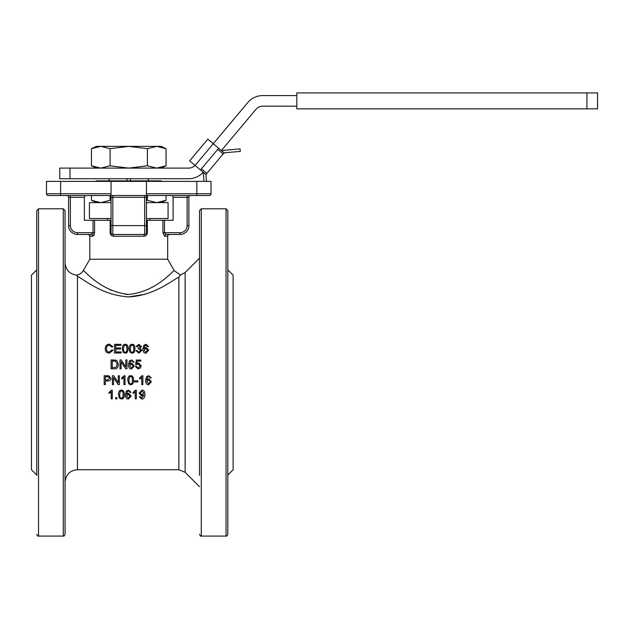 <?xml version="1.0" encoding="UTF-8"?>
<svg xmlns="http://www.w3.org/2000/svg" width="629" height="629" viewBox="0 0 629 629"><rect width="100%" height="100%" fill="white"/><g stroke="black" fill="none" stroke-linecap="round" stroke-linejoin="round"><path stroke-width="0.94" d="M146.439 218.53L168.069 218.53L168.069 202.624L146.439 202.624M111.058 202.624L89.428 202.624L89.428 218.53L111.058 218.53M95.356 181.38L96.441 180.877L161.055 180.877L162.14 181.38M146.439 200.509L147.398 200.289L156.731 202.624L166.056 200.289L166.056 195.533M96.441 202.624L91.441 200.289L100.766 202.624L110.099 200.289L111.058 200.509M160.945 181.38L156.731 180.877L152.509 181.38M137.177 181.38L128.748 180.877L120.32 181.38M104.988 181.38L100.766 180.877L96.552 181.38M110.099 200.289L110.099 195.729M91.441 200.289L91.441 195.533M147.398 200.289L147.398 195.729M127.066 178.722L127.066 180.877M109.163 180.877L109.163 178.722M130.431 180.877L130.431 178.722M296.809 95.577L262.725 95.577A19.46 19.46 0 0 0 247.818 102.527L195.069 165.403L206.155 174.705A3.538 3.538 0 0 1 206.847 173.376L223.161 153.94A3.538 3.538 0 0 1 224.349 153.02L207.837 139.166L189.643 160.851L195.069 165.403A8.845 8.845 0 0 1 188.669 168.108L70 168.108L70 178.722L59.755 178.722L59.755 168.108L70 168.108M156.731 146.36L161.055 146.36L166.056 148.696L156.731 146.36L147.398 148.696L128.748 146.36L156.731 146.36M91.441 148.696L96.441 146.36L128.748 146.36L110.099 148.696L100.766 146.36L91.441 148.696L91.441 165.781L100.766 168.108L110.099 165.781L128.748 168.108L147.398 165.781L156.731 168.108L166.056 165.781L166.056 148.696M110.099 148.696L110.099 165.781M147.398 148.696L147.398 165.781M224.349 153.02L221.392 150.543L240.081 148.9L240.302 151.4L225.559 152.69A3.538 3.538 0 0 0 224.349 153.02M223.161 153.94L217.736 149.387A10.614 10.614 0 0 1 218.758 148.334L221.392 150.543L255.948 109.352A8.845 8.845 0 0 1 262.725 106.191L296.809 106.191M204 181.38L203.198 172.22L200.565 170.011A10.614 10.614 0 0 1 201.429 168.824L206.847 173.376M70 178.722L188.669 178.722A19.46 19.46 0 0 0 203.191 172.22L206.155 174.705A3.538 3.538 0 0 0 206.037 175.955L206.509 181.38M597.55 92.927L296.809 92.927L296.809 108.848L597.55 108.848L597.55 92.927M586.928 108.848L586.928 92.927M148.334 178.722L148.334 180.877M178.864 469.737L77.446 469.737L77.446 276.367C76.078 274.692 76.07 274.692 77.438 276.367C83.822 279.142 101.332 295.19 128.796 296.927C154.687 295.418 171.489 280.683 178.864 277.13C180.924 274.323 180.924 274.323 178.864 277.122L178.864 469.737L185.123 472.324L185.123 272.546L199.511 258.157L199.511 269.511M167.353 284.056L165.309 285.196M144.906 294.309L128.748 296.927M125.336 394.855L126.287 391.128L128.513 390.137L131.021 392.299L129.944 392.457L129.535 391.537L128.442 391.073L127.53 391.364L126.413 394.446L128.56 393.29L131.178 396.089L128.41 399.022C126.476 399.124 125.454 397.732 125.336 394.855L126.287 391.199L128.513 390.2L131.021 392.37M126.413 394.367L128.56 393.211L131.178 396.089M145.59 380.451L146.541 376.7L148.766 375.694L151.282 377.895L150.205 378.005L149.796 377.062L148.703 376.598L147.791 376.889L146.675 380.034L148.821 378.855L151.44 381.717L148.664 384.736C146.738 384.838 145.708 383.407 145.59 380.451L146.541 376.716L148.766 375.702L151.282 377.919M146.675 380.01L148.821 378.831L151.44 381.717M141.769 384.539L141.769 377.675L139.599 378.98L139.599 377.927L142.154 375.694L142.854 375.694L142.854 384.586L141.769 384.586L141.769 377.675M134.527 380.844L137.877 380.812L137.877 381.937L134.527 381.937L134.527 380.844L137.877 380.844M105.358 381.001L105.358 384.586L104.186 384.586L104.186 375.725L108.872 375.812L110.94 378.288C111.089 379.955 109.981 380.852 107.63 381.001L105.358 381.001L105.358 384.539M141.218 365.779L140.519 367.879L138.199 368.956L135.353 366.487L136.493 366.369L138.191 368.051L140.07 365.881L138.183 363.869L135.549 364.623L136.407 360.063L140.802 360.063L140.802 361.093L137.279 361.093L136.8 363.468L138.466 362.909L141.218 365.779L140.519 367.863L138.199 368.94L135.353 366.471M140.07 365.905L138.183 363.9L136.572 364.757L135.549 364.6M140.802 361.093L137.279 361.14L136.8 363.499M118.386 364.317L118.386 364.34C118.181 367.54 116.805 369.026 114.266 368.806L111.074 368.806L111.074 359.945L115.697 360.079L116.994 360.708L118.386 364.317C118.181 367.525 116.805 369.011 114.266 368.791L111.074 368.791M134.952 348.678L134.952 348.765C134.952 351.69 133.993 353.152 132.074 353.168L130.061 352.271L129.189 348.678C129.189 345.753 130.148 344.299 132.074 344.307C133.961 344.244 134.921 345.698 134.952 348.678C134.952 351.611 133.993 353.081 132.074 353.097L130.061 352.201L129.189 348.678M113.071 350.196L109.407 353.168C106.623 352.955 105.24 351.446 105.247 348.639L105.247 348.552C105.428 345.73 106.82 344.275 109.422 344.197L112.921 346.681L111.765 346.949L109.399 345.164C107.347 345.407 106.364 346.54 106.45 348.552C106.529 350.872 107.48 352.059 109.304 352.106L111.891 349.905L113.071 350.196L109.407 353.097C106.623 352.885 105.24 351.375 105.247 348.552M112.921 346.681L111.765 347.035L109.399 345.258C107.347 345.502 106.364 346.626 106.45 348.639M121.145 352.948L114.533 353.018L114.533 344.346L120.941 344.346L120.941 345.352L115.712 345.352L115.712 347.963L120.611 347.963L120.611 348.985L115.712 348.985L115.712 351.925L121.145 351.925L121.145 352.948L114.533 352.948M120.941 345.352L115.712 345.447L115.712 347.963M120.611 348.985L115.712 349.064L115.712 351.925M128.08 348.678L128.08 348.765C128.08 351.69 127.121 353.152 125.202 353.168L123.19 352.271L122.317 348.678C122.317 345.753 123.276 344.299 125.202 344.307C127.089 344.244 128.049 345.698 128.08 348.678C128.08 351.611 127.121 353.081 125.202 353.097L123.19 352.201L122.317 348.678M141.855 350.384L138.875 353.168L136.061 350.73L137.146 350.51L138.883 352.216L140.699 350.4L138.97 348.725L138.207 348.843L138.325 347.923L140.306 346.5L138.852 345.164L137.256 346.713L136.171 346.524L138.836 344.307L141.423 346.524L140.204 348.262L141.855 350.384L138.875 353.097L136.061 350.644M140.699 350.487L138.97 348.812L138.207 348.843M140.306 346.595L138.852 345.266L137.256 346.807L136.171 346.524M141.423 346.524L140.204 348.348M148.57 346.437L147.493 346.524L147.076 345.612L145.991 345.164L145.079 345.447L143.955 348.49L146.109 347.342L148.727 350.133L145.952 353.097C144.017 353.183 142.995 351.784 142.877 348.898L143.829 345.282L146.054 344.307L148.57 346.532L147.493 346.618L145.991 345.266L145.079 345.541L143.955 348.576M148.727 350.133L145.952 353.168C144.017 353.254 142.995 351.863 142.877 348.985L142.877 348.898M125.839 366.888L125.839 359.945L126.964 359.945L126.964 368.791L125.761 368.806L121.106 361.84L121.106 368.791L119.99 368.806L119.99 359.945L121.193 359.945L125.839 366.888L125.839 359.992M126.964 368.806L125.761 368.791L121.106 361.879M134.126 362.115L133.049 362.202L132.64 361.266L131.547 360.802L130.635 361.093L129.519 364.23L131.665 363.051L134.284 365.913L131.516 368.956C129.582 369.05 128.552 367.627 128.442 364.671L129.385 360.92L131.61 359.914L134.126 362.147L133.049 362.233L132.64 361.305L131.547 360.842L130.635 361.132L129.519 364.254M112.426 375.741L113.621 375.741L118.276 382.691L118.276 375.741L119.392 375.741L119.392 384.586L118.197 384.586L113.542 377.644L113.542 384.586L112.426 384.586L112.426 375.725L113.621 375.725L118.276 382.652M118.276 375.741L119.392 375.741M113.542 377.644L113.542 384.539M123.921 384.539L123.921 377.675L121.751 378.98L121.751 377.927L124.306 375.694L125.006 375.694L125.006 384.586L123.921 384.586L123.921 377.675M127.789 380.231L127.789 380.199C127.789 377.196 128.748 375.694 130.675 375.694C132.562 375.631 133.521 377.133 133.552 380.199L133.552 380.231C133.552 383.226 132.593 384.728 130.675 384.736L128.662 383.824L127.789 380.231C127.789 377.211 128.748 375.702 130.675 375.702C132.562 375.647 133.521 377.148 133.552 380.231M111.207 398.778L111.207 392.134L109.037 393.416L109.037 392.386L112.292 390.2L112.292 398.872L111.207 398.872L111.207 392.134M109.037 392.386L111.592 390.137L112.292 390.2M115.689 397.677L116.923 397.591L116.923 398.872L115.689 398.872L115.689 397.677L116.923 397.677M118.511 394.635L118.511 394.556C118.511 391.608 119.471 390.137 121.397 390.137C123.284 390.074 124.243 391.553 124.275 394.556L124.275 394.635C124.275 397.559 123.315 399.022 121.397 399.022L119.384 398.141L118.511 394.635C118.511 391.678 119.471 390.2 121.397 390.2C123.284 390.145 124.243 391.623 124.275 394.635M135.251 398.778L135.251 392.134L133.081 393.416L133.081 392.386L136.336 390.2L136.336 398.872L135.251 398.872L135.251 392.134M133.081 392.386L135.636 390.137L136.336 390.2M139.284 396.891L140.33 396.797L141.792 398.157L143.852 395.036L141.737 395.963L139.119 393.141L141.902 390.2C143.813 390.114 144.827 391.513 144.929 394.399C144.882 397.528 143.821 399.069 141.761 399.022L139.284 396.797L140.33 396.71L141.792 398.063L143.852 395.012M139.119 393.141L141.902 390.137C143.813 390.051 144.827 391.442 144.929 394.32L144.929 394.399M126.578 396.097L128.34 394.226L130.061 396.152L128.379 398.157L126.578 396.097M126.578 396.011L128.379 398.063L130.061 396.066M146.84 381.724L148.601 379.814L150.323 381.787L148.641 383.847L146.84 381.724M146.84 381.693L148.641 383.808L150.323 381.756M139.599 377.911L142.854 375.702M105.358 376.787L108.715 376.865L109.737 378.344L107.645 379.955L105.358 379.955L105.358 376.787L105.358 379.924L107.645 379.924L109.737 378.32M104.186 375.741L108.872 375.827L110.94 378.304M117.183 364.325L115.618 361.211L112.245 361.03L112.245 367.745L112.245 360.991L115.618 361.172L117.183 364.293L116.294 367.124L112.245 367.745M130.305 348.678L130.863 345.785L132.059 345.172C133.151 344.928 133.741 346.099 133.835 348.678C133.741 351.273 133.151 352.452 132.074 352.216C130.981 352.46 130.4 351.281 130.305 348.678M133.835 348.765C133.741 346.194 133.151 345.03 132.059 345.274L130.863 345.879L130.305 348.765M123.433 348.678L123.992 345.785L125.187 345.172C126.28 344.928 126.877 346.099 126.964 348.678C126.869 351.273 126.28 352.452 125.202 352.216C124.117 352.46 123.528 351.281 123.433 348.678M126.964 348.765C126.877 346.194 126.28 345.03 125.187 345.274L123.992 345.879L123.433 348.765M144.127 350.141L145.889 348.277L147.603 350.196L145.928 352.216L144.127 350.141M147.603 350.282L145.889 348.364L144.127 350.219M121.106 368.806L119.99 368.791M129.684 365.921L131.445 364.002L133.167 365.984L131.485 368.051L129.684 365.921M133.167 366.007L131.445 364.034L129.684 365.944M134.284 365.936L131.516 368.94C129.582 369.042 128.552 367.603 128.442 364.647L128.442 364.647M121.751 377.911L125.006 375.702M128.906 380.231L129.464 377.243L130.659 376.606C131.752 376.354 132.349 377.565 132.436 380.231C132.342 382.888 131.752 384.091 130.675 383.847C129.59 384.099 129 382.888 128.906 380.231M128.906 380.199C129 382.857 129.59 384.052 130.675 383.808C131.752 384.052 132.342 382.849 132.436 380.199M119.628 394.635L120.186 391.71L121.381 391.081C122.474 390.845 123.072 392.024 123.158 394.635C123.064 397.229 122.474 398.401 121.397 398.157C120.312 398.401 119.722 397.229 119.628 394.635M119.628 394.556C119.722 397.143 120.312 398.314 121.397 398.063C122.474 398.306 123.064 397.135 123.158 394.556M143.727 393.086L142.005 395.028L140.243 393.172L142.036 391.081L143.727 393.086M140.243 393.094L142.005 394.949L143.727 393.007M199.511 281.745L199.511 463.125M199.511 475.367L199.511 210.566L201.28 208.797L226.047 208.797L227.816 210.566L227.816 534.304C227.069 535.932 226.479 536.521 226.047 536.073L226.047 208.797M83.185 270.722L89.829 259.219L167.668 259.219L174.304 270.714C173.911 268.953 158.241 291.172 128.788 294.49C99.327 291.258 83.571 268.921 83.193 270.729C81.636 273.269 79.38 274.731 76.416 275.101C69.442 273.914 65.66 269.802 65.062 262.757M109.501 289.411L111.6 290.409M125.045 294.286L128.748 294.49M65.062 534.304L65.062 210.566L63.293 208.797L63.293 536.073C63.726 536.521 64.315 535.932 65.062 534.304M65.062 475.367L65.062 463.125M196.861 181.38L196.861 193.763L211.014 193.763A1.769 1.769 0 0 1 209.237 195.533A1.769 1.769 0 0 0 211.014 193.763L211.014 181.38L46.483 181.38L46.483 193.763A1.769 1.769 0 0 0 48.26 195.533L111.058 195.533L111.058 181.38M111.058 220.299L110.138 220.299L110.138 232.683C110.397 234.9 111.53 236.079 113.519 236.221L143.978 236.221A1.769 0.692 90 0 1 144.67 234.452L112.827 234.452L112.827 197.302L111.058 197.302A1.769 1.769 0 0 0 109.289 195.533L111.058 197.302L111.058 232.683A1.769 1.769 0 0 0 112.827 234.452L144.67 234.452A1.769 1.769 0 0 0 146.439 232.683L146.439 197.302L148.208 195.533L146.439 195.533L209.245 195.533M182.819 195.533L196.861 195.533L196.861 193.763L146.439 193.763L146.439 195.533L111.058 195.533M55.218 195.533L48.26 195.533A1.769 1.769 0 0 1 46.483 193.763L60.636 193.763L60.636 181.38M209.237 195.533L202.279 195.533M164.57 195.533L180.492 195.533M166.19 234.452L180.051 234.452A8.845 8.845 0 0 0 188.897 225.607L188.897 197.302A1.769 1.769 0 0 1 190.666 195.533A1.769 1.769 0 0 0 188.897 197.302L187.127 197.302L187.127 225.607A7.076 7.076 0 0 1 180.051 232.683L180.051 234.452L166.19 234.452A1.769 1.628 -90 0 0 164.562 236.221L167.668 236.221C167.204 235.812 167.794 235.222 169.437 234.452L166.19 234.452L164.483 232.683L164.483 220.299L146.439 220.299M187.127 195.533L187.127 197.302L173.117 197.302L172.37 195.533L173.117 197.302L173.117 220.299L164.483 220.299M68.6 225.607A8.845 8.845 0 0 0 77.446 234.452L91.307 234.452L77.446 234.452L77.446 232.683A7.076 7.076 0 0 1 70.369 225.607L68.6 225.607L68.6 197.302A1.769 1.769 0 0 0 66.831 195.533M112.827 195.533L112.827 197.302L144.67 197.302L144.67 225.607L146.439 225.607L146.439 232.683L146.439 225.607L146.439 232.683L147.359 232.683L147.359 220.299M148.208 195.533A1.769 1.769 0 0 0 146.439 197.302L144.67 197.302L144.67 195.533M112.827 234.452A1.769 0.692 -90 0 1 113.519 236.221M143.978 236.221C145.967 236.079 147.092 234.9 147.359 232.683M167.668 259.219L167.668 236.221M162.927 220.299L162.927 232.683L164.562 236.221M110.138 220.299L84.38 220.299L84.38 197.302L85.127 195.533L84.38 197.302L70.369 197.302L70.369 225.607M89.829 259.219L89.829 236.221L92.935 236.221L94.57 232.683L94.028 235.222M93.013 220.299L93.013 232.683L91.307 234.452A1.769 1.628 90 0 1 92.935 236.221M89.829 236.221C90.285 235.796 89.695 235.207 88.06 234.452L91.307 234.452M144.67 234.452L144.67 225.607L111.058 225.607L111.058 232.683L110.138 232.683M36.757 534.304C37.504 535.932 38.094 536.521 38.526 536.073L38.526 208.797L36.757 210.566L36.757 475.367M38.526 208.797L63.293 208.797M36.757 281.745L36.757 293.987M36.757 450.891L36.757 463.125M146.439 193.763L146.439 181.38M36.757 269.833L31.45 275.14L31.45 469.737L36.757 475.044M227.816 269.833L233.123 275.14L233.123 469.737L227.816 475.044M217.736 149.387L201.429 168.824M60.636 195.533L60.636 193.763L111.058 193.763M188.897 225.607L187.127 225.607M180.051 232.683L162.927 232.683M68.6 197.302L70.369 197.302L70.369 195.533M77.446 232.683L94.57 232.683L94.57 220.299M199.511 534.304C200.258 535.932 200.848 536.521 201.28 536.073L201.28 208.797M161.055 202.624L166.056 200.289M161.055 168.108L166.056 165.781M96.441 168.108L91.441 165.781M149.977 220.299L149.977 218.53M107.52 220.299L107.52 218.53M148.405 180.877L148.405 178.722M109.092 180.877L109.092 178.722M174.304 270.714L180.413 274.999L185.123 272.546M185.123 472.324L199.511 486.72M77.446 469.737C69.992 470.398 65.864 474.525 65.062 482.121M38.526 536.073L63.293 536.073M201.28 536.073L226.047 536.073"/></g></svg>
